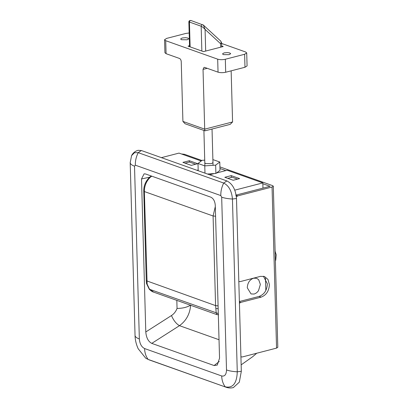 <?xml version="1.0" encoding="UTF-8"?>
<svg xmlns="http://www.w3.org/2000/svg" width="408" height="408" viewBox="0 0 408 408"><rect width="100%" height="100%" fill="white"/><g stroke="black" fill="none" stroke-linecap="round" stroke-linejoin="round"><path stroke-width="0.61" d="M201.858 51.046L201.164 26.224C201.409 24.878 202.011 24.414 202.97 24.832L203.414 25.117L205.076 29.407C203.623 27.81 202.317 26.75 201.164 26.224L189.434 22.052L188.873 22.226L189.557 46.67M220.381 40.892C221.315 41.387 221.381 42.33 220.59 43.717L221.636 43.044L220.764 41.121L203.414 25.123L190.959 20.492C189.44 20.42 188.746 20.997 188.873 22.226M188.72 38.959L187.899 38.051L185.518 37.669L182.172 37.99L180.601 38.995L181.468 39.714L187.201 39.775L188.766 38.77M230.627 53.861L229.806 52.953L227.424 52.571L224.079 52.887L222.508 53.897L223.375 54.616L229.107 54.677L230.673 53.667M207.223 68.314L203.031 69.396L204.699 129.157C204.77 130.667 204.954 131.152 205.239 130.606M189.174 32.982L185.951 33.41L166.653 38.393L164.562 39.739L165.719 40.693L166.082 53.688L179.489 58.456C180.514 58.971 181.096 60.037 181.239 61.649L182.911 121.411L185.054 123.746L205.02 130.846L230.219 124.348L232.575 121.956L231.147 70.839M203.031 69.396L204.026 67.356L204.632 67.397L218.045 72.165L217.683 59.17C219.973 59.828 222.518 59.859 225.323 59.257L244.621 54.269L246.713 52.928L245.56 51.969L221.651 43.472M166.082 53.688L164.929 52.729L164.562 39.739M246.713 52.928L247.075 65.918L244.984 67.264L244.621 54.269M225.323 59.257L225.685 72.247C222.88 72.848 220.335 72.823 218.045 72.165M189.531 45.762L188.062 46.14L203.485 51.622L223.212 46.527L221.722 45.997M165.719 40.693L217.683 59.17M225.685 72.247L244.984 67.264M204.806 162.848L205.673 163.567L211.405 163.628L212.971 162.619M204.729 160.15L202.113 160.324L197.997 163.47L204.77 165.877L215.664 165.143L219.779 162.001L212.889 159.599M207.473 174.027L215.898 173.456L220.014 170.315L219.779 162.001M198.201 170.728L197.997 163.47M204.974 173.135L204.77 165.877M215.898 173.456L215.664 165.143M151.781 176.179L150.394 177.189L149.619 177.22C144.779 181.958 143.672 187.129 143.779 191.066L144.356 191.546L147.135 284.131L149.389 288.976L153.673 292.138C152.393 291.842 150.924 290.858 149.246 289.185L218.295 313.538M149.246 289.185L146.554 283.621L147.135 284.131M153.673 292.138L217.01 314.66L216.174 312.727L215.863 308.57L218.158 308.652M185.038 163.144L189.373 162.022L195.626 164.246M227.781 178.342L232.121 177.22L237.532 179.148M239.389 301.935L240.72 302.41L239.425 303.287M238.813 281.418L240.139 281.622L260.508 276.359L264.45 276.491L267.964 279.439L269.377 284.539C269.045 290.981 266.281 295.183 261.089 297.146L240.72 302.41M263.415 276.221L267.368 283.825C267.036 290.267 264.272 294.469 259.08 296.432L239.374 301.522M240.919 356.77L242.245 356.975L276.553 348.111L277.807 347.305L273.309 186.211L272.054 187.017L237.742 195.881L236.39 196.834M237.742 195.881L235.732 195.167L270.04 186.303L262.844 183.743M225.848 170.59L219.963 168.494M219.917 166.898L272.615 185.64L273.304 186.211M181.514 153.989L184.447 154.285L201.899 160.492M254.046 294.041C255.775 293.561 257.254 292.449 258.488 290.7L260.365 284.422L258.677 279.704L256.606 278.292L253.603 278.19C249.645 279.684 247.539 282.892 247.284 287.803L251.042 293.939L254.046 294.041M131.59 155.586C132.626 153.576 134.191 152.036 136.282 150.965L138.047 150.317L141.392 150.526L138.21 152.658L134.451 152.72L131.59 155.586L130.193 162.67L135.084 336.794C135.359 340.818 136.384 344.791 138.164 348.718L145.733 358.204L148.135 359.412L226.032 387.212C228.347 388.069 230.79 388.202 233.361 387.6L239.323 382.153L241.327 371.28L236.497 198.497C235.707 189.623 232.504 183.763 226.879 180.928L223.701 183.054C221.682 187.078 220.718 191.255 220.81 195.58L221.682 197.176L226.511 369.959C229.327 370.943 232.912 371.56 237.272 371.81C236.854 383.382 232.846 388.39 225.242 386.83C223.028 383.897 221.85 380.276 221.697 375.967C224.742 376.589 226.343 374.59 226.511 369.959M138.047 348.457L138.164 348.718M236.497 198.497L232.443 199.028C231.729 190.959 228.811 185.635 223.701 183.054L138.21 152.658C136.196 156.682 135.232 160.854 135.323 165.179L220.81 195.58M191.286 165.368L182.906 162.384L189.338 160.721L197.722 163.705L191.286 165.368M189.373 162.022L189.338 160.721M224.813 177.286L233.192 180.265L239.624 178.607L231.244 175.624L224.813 177.286M231.295 177.434L231.244 175.624M145.789 331.959L171.477 315.542C174.022 313.869 175.884 311.498 177.052 308.428C182.611 308.392 187.134 307.275 190.638 305.082C189.965 313.9 186.242 320.759 179.474 325.671L151.766 343.378C148.288 341.578 146.299 337.768 145.789 331.959L141.515 178.959L144.09 173.844L145.539 173.961L210.88 197.191C213.43 198.507 214.894 201.175 215.271 205.183L219.545 358.183L217.28 365.068L214.093 365.543L219.249 361.483M171.477 315.542C173.522 320.387 176.19 323.763 179.474 325.671L219.03 339.736M151.766 343.378L214.093 365.543M209.605 174.782L214.328 173.563M216.49 173.007L227.2 170.238L262.823 182.906L262.966 188.129M198.181 170.019L197.033 170.315M265.481 278.032L265.827 290.496M234.779 190.148L262.823 182.906M256.744 353.226L252.751 356.648L241.143 364.864M161.415 157.646L179.01 153.102L201.231 161.002M141.392 150.526L226.879 180.928M221.682 197.176C224.502 198.161 228.087 198.778 232.443 199.028L237.272 371.81L241.327 371.28M190.128 46.874L189.434 22.052C189.674 20.706 190.276 20.242 191.235 20.66M220.687 47.18L220.59 43.717L205.076 29.407L205.678 51.056M182.911 121.411L204.699 129.157L232.575 121.956M150.394 177.189C146.385 181.035 144.371 185.824 144.356 191.546L213.083 215.985L215.307 206.591M146.554 283.621L146.283 280.709L215.587 305.623L213.083 215.985L215.577 216.225M218.081 305.862L215.587 305.623L215.863 308.57M259.08 296.432L261.089 297.146M272.054 187.017L276.553 348.111M130.193 162.67C130.32 164.011 131.764 165.184 134.518 166.184L139.347 338.966C136.588 337.967 135.145 336.794 135.017 335.452M139.347 338.966C139.776 343.806 141.525 346.999 144.59 348.549C144.743 352.859 145.921 356.48 148.135 359.412L145.733 358.204M134.518 166.184L135.323 165.179M149.685 177.169L141.515 178.959M176.827 300.37L177.052 308.428M144.59 348.549L221.697 375.967M221.636 43.044L221.743 46.905M275.12 251.16L276.206 254.806L275.767 260.044L275.395 260.901M204.893 165.867L203.903 130.448M212.032 129.045L213.047 165.322M149.634 177.21L151.343 176.021M146.283 280.709L143.779 191.066M217.015 314.66L218.606 314.731M238.818 281.469L239.154 281.591M241.261 356.939L240.919 356.816M148.925 359.795L226.032 387.212"/></g></svg>
